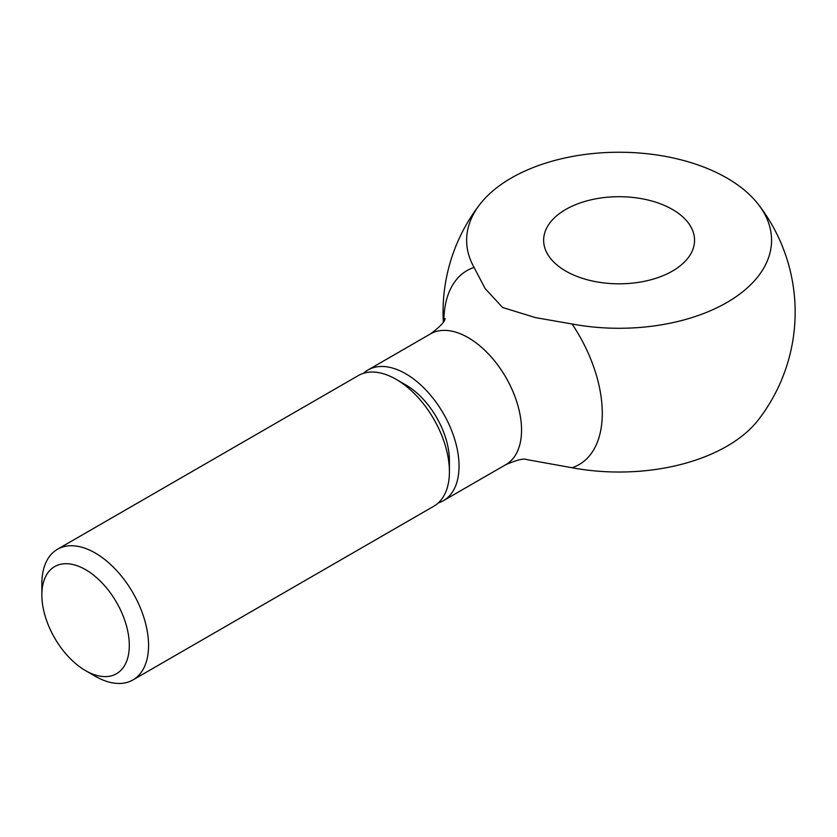 <?xml version="1.0" encoding="UTF-8"?>
<svg xmlns="http://www.w3.org/2000/svg" width="837" height="837" viewBox="0 0 837 837"><rect width="100%" height="100%" fill="white"/><g stroke="black" fill="none" stroke-linecap="round" stroke-linejoin="round"><path stroke-width="1.26" d="M85.573 670.646L95.198 676.202A75.456 43.566 -120 0 0 132.926 679.947A75.456 43.566 -120 0 0 148.557 645.4A75.456 43.566 -120 0 0 115.621 569.474A75.456 43.566 -120 0 0 57.481 549.26A75.456 43.566 -120 0 0 41.85 583.797L41.85 594.908A61.833 35.698 -120 0 0 85.573 670.646A61.833 35.698 -120 0 0 129.306 645.4A61.833 35.698 -120 0 0 85.573 569.662A61.833 35.698 -120 0 0 41.85 594.908M396.068 379.297L405.694 384.853A61.833 35.698 -120 0 1 449.417 460.591L449.417 471.702A75.456 43.566 -120 0 0 396.068 379.297A75.456 43.566 -120 0 0 358.341 375.562L57.481 549.26M438.295 502.932A75.456 43.566 -120 0 0 443.411 500.683A75.456 43.566 -120 0 0 459.042 466.146A75.456 43.566 -120 0 0 426.106 390.209A75.456 43.566 -120 0 0 367.966 369.996A75.456 43.566 -120 0 0 363.457 373.312M758.28 204.322A176.052 176.052 0 0 1 758.28 419.944A152.47 88.021 180 0 1 572.069 467.737A112.032 64.679 -120 0 0 572.069 323.992A152.47 88.021 0 0 0 732.521 299.081A152.47 88.021 0 0 0 758.28 204.322A152.47 88.021 0 0 0 726.903 178.019A152.47 88.021 0 0 0 479.915 204.322A152.47 88.021 0 0 0 474.066 267.411A112.032 64.679 -120 0 0 443.851 321.199M474.066 267.411L485.104 288.535L502.629 307.503L535.492 317.621L572.069 323.992M672.446 209.459A75.456 43.566 180 0 1 694.553 240.261A75.456 43.566 180 0 1 647.974 280.51A75.456 43.566 180 0 1 565.749 271.062A75.456 43.566 180 0 1 543.642 240.261A75.456 43.566 180 0 1 590.221 200.012A75.456 43.566 180 0 1 672.446 209.459M572.069 467.747L526.588 459.565M132.926 679.947L433.786 506.239A75.456 43.566 -120 0 0 449.417 471.702M526.609 459.576L526.609 459.576C523.983 458.195 517.078 459.869 505.925 464.598A75.456 43.566 -120 0 0 521.545 430.061A75.456 43.566 -120 0 0 468.197 337.646A75.456 43.566 -120 0 0 430.469 333.911C439.854 326.953 444.75 321.816 445.169 318.499M367.966 369.996L430.469 333.911M479.915 204.322A176.052 176.052 0 0 0 443.328 322.046M443.411 500.683L505.925 464.598"/></g></svg>
